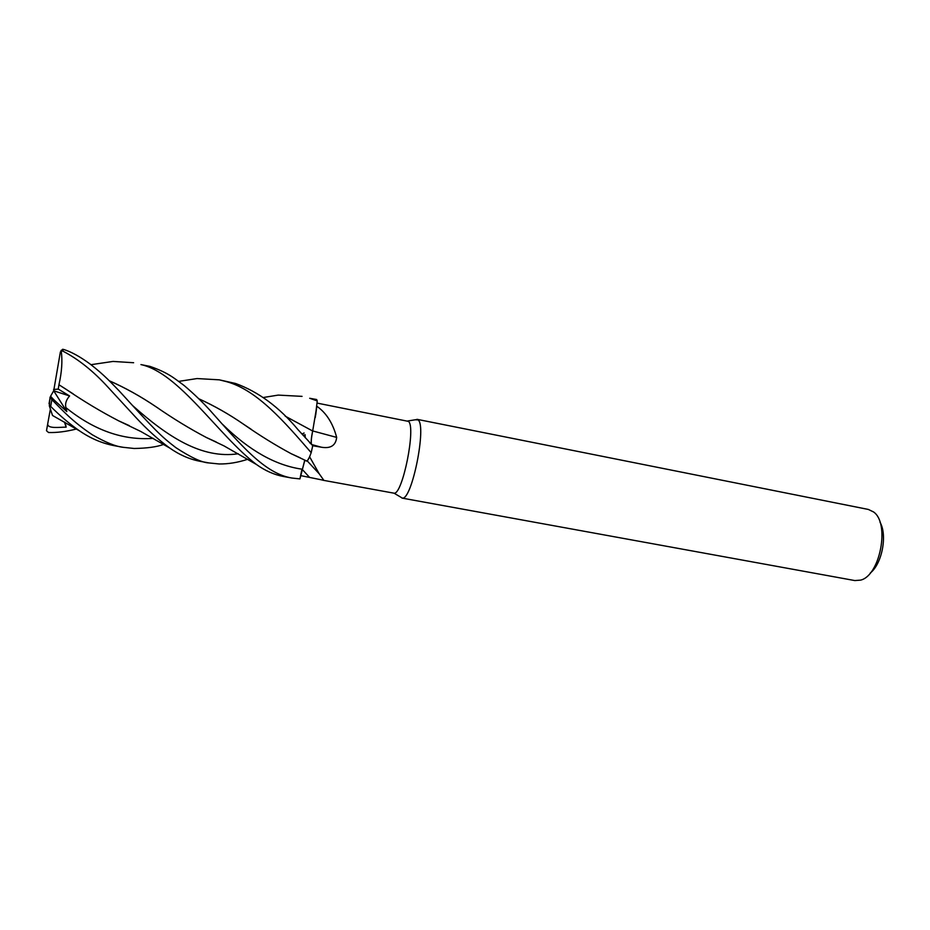 <?xml version="1.0" encoding="UTF-8"?>
<svg xmlns="http://www.w3.org/2000/svg" width="930" height="930" viewBox="0 0 930 930"><rect width="100%" height="100%" fill="white"/><g stroke="black" fill="none" stroke-linecap="round" stroke-linejoin="round"><path stroke-width="1.4" d="M304.784 460.094L299.948 478.834L304.842 460.118M182.338 380.835L197.055 378.557L219.294 379.835L226.757 381.719C257.378 390.147 285.161 422.662 311.19 452.666L311.155 452.759C309.353 457.897 307.865 460.664 306.691 461.071C307.865 460.675 309.353 457.897 311.155 452.759L309.62 456.804L319.211 473.8L323.849 480.322L300.623 475.602M285.254 416.198L312.62 430.974C311.248 437.995 310.876 442.459 311.503 444.354L298.019 429.683C279.314 407.224 258.482 391.821 235.546 383.474L219.294 379.835M315.247 417.57L316.828 406.247C326.291 412.862 332.905 423.243 336.66 437.402C335.742 445.517 330.65 448.783 321.362 447.214L312.352 445.679M322.768 480.206L394.053 493.191C402.562 494.969 416.268 426.638 408.433 421.383L317.107 403.097M400.47 496.992L402.365 498.108C411.92 500.259 426.928 425.556 418.047 419.895L415.21 419.79M401.969 498.085L854.81 580.564L860.541 580.134C880.129 575.81 890.173 523.195 873.549 511.953L868.388 509.454L417 419.314M870.271 573.02C882.093 563.824 887.58 535.064 879.989 522.16M306.214 461.036L307.725 460.269L309.62 456.804M307.725 460.269L309.644 456.723M312.701 430.939L336.66 437.402M311.538 444.377C310.922 442.494 311.306 438.042 312.678 431.02L316.828 406.247M315.712 414.908L316.828 406.201M305.052 434.612L305.273 437.774L305.052 434.612M312.62 430.985L285.185 416.129M311.19 452.666L312.643 446.144M149.974 366.385L140.941 364.583C179.281 372.942 218.004 435.054 256.378 464.454C265.131 470.72 274.141 474.73 283.418 476.486L291.869 478.032C264.562 473.614 240.603 444.598 210.238 410.583C202.74 402.306 194.044 393.96 184.14 385.52C173.457 377.638 168.039 372.709 149.974 366.385M98.278 363.607L113.065 361.433L133.629 362.735M222.758 424.51C249.217 450.527 275.617 465.407 301.959 469.173L299.937 478.904L291.869 478.032M309.69 398.273L317.246 400.923L316.619 399.516L309.69 398.273M163.575 444.424C156.949 446.912 147.149 448.26 134.176 448.481L123.178 447.307C115.808 446.551 105.52 442.366 92.291 434.763C71.959 421.139 62.798 410.583 51.859 399.633L50.139 397.459L50.697 396.017C50.522 397.191 61.148 406.41 66.82 411.583L65.914 407.631C64.937 403.748 66.17 399.853 69.599 395.971L58.276 389.089L58.927 384.753L73.249 393.913M53.556 416.036L52.522 415.489L49.325 405.829L50.685 406.433C60.206 415.977 69.797 424.103 79.457 430.811C90.466 438.379 102.044 443.331 114.181 445.668L123.178 447.307M247.694 459.281C237.941 462.501 228.431 464.07 219.166 463.977L208.948 462.931C202.031 462.64 190.999 457.548 175.851 447.644C160.681 436.019 155.078 430.253 119.18 390.902C111.414 383.044 105.183 375.732 90.152 364.06C79.968 356.585 71.064 351.703 63.414 349.378L61.031 350.447M169.644 447.981L140.79 431.474L118.866 420.941C101.021 411.699 83.223 401.004 65.472 388.88L58.939 384.753C61.822 372.058 62.589 360.875 61.241 351.168L62.717 351.052C78.236 359.038 93.372 371.14 108.136 387.357L135.978 417.57C146.777 429.265 158.007 439.413 169.644 447.981C179.432 454.863 189.65 459.327 200.299 461.35L208.948 462.931M76.388 429.021C66.065 431.613 56.788 432.776 48.534 432.508L46.5 430.73L47.732 423.72C47.151 429.079 59.636 427.114 66.158 427.149L65.1 422.429M198.706 398.714C214.179 405.747 229.164 414.269 243.648 424.289C259.854 435.577 275.699 445.389 291.171 453.7L300.39 457.92M291.171 453.7L305.772 460.594M198.788 398.784C214.47 405.945 229.431 414.443 243.66 424.301L251.181 429.276M291.799 453.98L299.797 457.63M119.366 421.151L128.689 425.359M118.866 420.941L129.328 425.673M304.098 432.996L301.959 434.066M215.62 441.727L207.041 437.809M158.344 408.305L156.135 406.852C140.814 396.482 125.19 387.787 109.252 380.777M109.194 380.707C125.19 387.752 140.825 396.459 156.124 406.84C173.096 418.581 189.894 428.835 206.53 437.588L216.295 442.052M317.246 400.923L315.27 417.454M278.233 395.099L263.376 397.494L278.233 395.099L302.052 396.366M50.697 396.017L53.696 390.786L60.38 351.947L61.241 351.168M66.158 427.149L64.403 422.034M47.732 423.72L50.301 409.56M50.046 397.215L49.325 405.829M58.276 389.089L53.58 389.496M66.82 411.583L53.696 390.786L69.599 395.971M301.994 469.15L309.446 477.253M311.643 444.54L321.362 447.214M50.685 406.433L51.859 399.633M62.717 351.052L63.414 349.378M65.902 407.631C94.116 430.358 123.225 440.599 153.218 438.356M132.734 405.678C167.586 436.763 201.694 459.176 238.243 453.759M303.064 435.298L303.889 435.007L303.075 435.321M309.609 442.692L311.503 444.354M394.053 493.191L402.365 498.108M307.167 460.85L319.211 473.8M407.851 420.953L417.384 419.442M178.758 381.381L197.055 378.557M256.378 464.454L224.037 445.912L206.53 437.588M113.065 361.433L90.989 364.688M79.434 430.799L52.522 415.478M61.229 351.168L62.612 349.262M50.139 397.459L49.046 403.69"/></g></svg>
